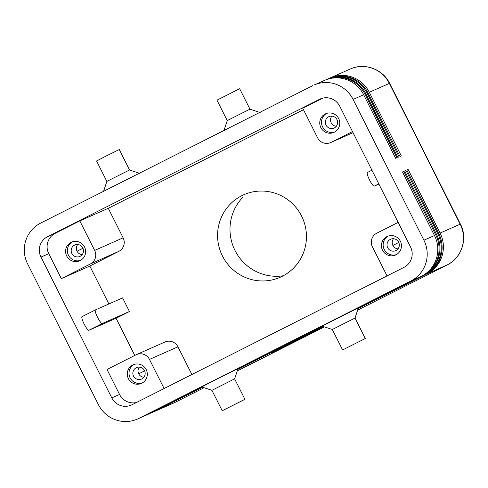 <?xml version="1.0" encoding="UTF-8"?>
<svg xmlns="http://www.w3.org/2000/svg" width="488" height="488" viewBox="0 0 488 488"><rect width="100%" height="100%" fill="white"/><g stroke="black" fill="none" stroke-linecap="round" stroke-linejoin="round"><path stroke-width="0.73" d="M293.678 341.85L286.45 345.467L290.994 343.034M358.253 308.294L422.73 275.726A30.5 29.969 -113.9 0 0 435.778 234.96L403.802 171.386L402.509 171.953L434.485 235.533A30.5 29.969 66.1 0 1 421.437 276.299L358.29 308.196M434.485 235.533L423.907 240.212A30.5 29.969 66.1 0 1 410.859 280.972L421.437 276.299M137.409 419.064A30.5 29.969 66.1 0 1 98.411 404.637L27.609 263.856A30.5 29.969 66.1 0 1 40.657 223.095L312.643 85.693M358.204 308.459L424.889 274.768A30.5 29.969 -113.9 0 0 437.937 234.008L405.961 170.428L404.662 171.001L436.644 234.582A30.5 29.969 66.1 0 1 423.596 275.342L358.235 308.361M358.149 308.623L427.049 273.817A30.5 29.969 -113.9 0 0 440.097 233.057L408.12 169.476L406.821 170.05L438.797 233.624A30.5 29.969 66.1 0 1 425.75 274.39L358.18 308.526M314.016 85.046L324.593 80.367A30.5 29.969 66.1 0 1 363.676 94.751L395.652 158.332L396.951 157.758L364.975 94.178A30.5 29.969 -113.9 0 0 329.607 78.446M314.107 85.003A30.5 29.969 66.1 0 1 353.105 99.43L363.676 94.751M327.838 78.958A30.5 29.969 66.1 0 1 367.995 92.842L399.971 156.422L401.264 155.849L369.288 92.269A30.5 29.969 -113.9 0 0 330.205 77.891L350.274 69.015A30.5 29.969 66.1 0 1 389.357 83.399L460.166 224.181A30.5 29.969 66.1 0 1 447.118 264.941L357.643 310.142L447.142 264.929C461.794 258 468.084 238.37 460.416 224.084L440.097 233.057M325.679 79.916A30.5 29.969 66.1 0 1 365.835 93.8L397.811 157.38L399.105 156.807L367.129 93.226A30.5 29.969 -113.9 0 0 331.767 77.488M123.135 237.821L94.648 250.411A10.169 9.992 66.1 0 1 90.298 264.002L118.785 251.405A10.169 9.992 -113.9 0 0 123.135 237.821L108.287 208.303L79.8 220.893L55.278 233.282A15.25 14.988 -113.9 0 0 48.751 253.662L61.317 278.642L89.804 266.045L108.873 303.957M330.59 142.6A10.169 9.992 66.1 0 1 317.59 137.793L302.743 108.269L322.873 98.1M191.882 374.51L177.955 346.815A10.169 9.992 -113.9 0 0 164.956 342.003M136.469 354.599A10.169 9.992 66.1 0 1 149.468 359.406L177.955 346.815M387.057 275.909L372.405 246.782A10.169 9.992 66.1 0 1 376.754 233.197L398.165 222.382M393.511 238.73A6.252 6.143 -113.9 0 0 398.001 248.874M129.448 311.515L116.071 318.274L88.877 330.297A7.625 1.415 -116.8 0 1 84.174 324.087A7.625 1.415 -116.8 0 1 82.014 316.675L95.404 309.917A7.625 1.415 63.2 0 0 97.551 317.328A7.625 1.415 63.2 0 0 102.254 323.538L129.448 311.515L122.598 297.894L95.404 309.917L82.014 316.675M111.789 397.885L40.986 257.103A15.25 14.988 66.1 0 1 47.507 236.717L319.5 99.32A15.25 14.988 66.1 0 1 339.727 106.183L410.53 246.965A15.25 14.988 66.1 0 1 404.009 267.351L132.022 404.747A15.25 14.988 66.1 0 1 111.789 397.885L119.56 394.45A15.25 14.988 -113.9 0 0 136.414 402.533M135.981 354.831L107 369.471L119.56 394.45M116.071 318.274L134.767 355.441M371.935 170.221L367.391 172.514A7.625 1.415 63.2 0 0 369.52 179.901A7.625 1.415 63.2 0 0 374.241 186.135L378.901 184.08M303.463 109.702L108.287 208.303M89.804 266.045L118.785 251.405M301.566 216.025A45.097 44.31 66.1 0 1 276.501 278.703A45.097 44.31 66.1 0 1 222.461 255.986A45.097 44.31 66.1 0 1 240.126 196.585A45.097 44.31 66.1 0 1 301.566 216.025M308.806 334.036L296.643 340.118L308.806 334.036M283.302 275.757A46.512 45.707 66.1 0 1 235.027 250.509A46.512 45.707 66.1 0 1 243.103 196.987M239.468 88.816L216.971 100.162L227.243 120.597L223.858 130.833M249.746 109.251L227.243 120.597M103.468 191.65L106.854 181.408L96.575 160.973L106.817 155.69L119.285 149.554L129.564 169.989L139.8 173.374M342.796 349.853L365.298 338.513L342.796 349.853M244.701 399.41L222.205 410.743L211.926 390.315L201.684 386.929L217.984 378.517L238.016 368.66L234.63 378.895L244.909 399.33L222.406 410.67M294.929 341.014L307.55 334.872L294.929 341.014M313.754 331.565L311.503 332.7L313.754 331.565M323.684 326.649L271.133 353.153L323.666 326.637M291.055 343.149L293.654 341.856M175.131 402.344A30.5 29.969 66.1 0 1 173.758 402.99L204.076 387.722L175.131 402.344L155.056 411.219L202.563 387.222M237.76 369.44L322.952 326.405M388.21 236.07A10.169 9.992 -113.9 0 0 396.396 254.59M398.647 242.182A6.252 6.143 -113.9 0 0 390.839 239.144A6.252 6.143 -113.9 0 0 387.685 247.721A6.252 6.143 -113.9 0 0 395.908 250.564A6.252 6.143 -113.9 0 0 398.647 242.182M72.389 241.847A10.169 9.992 -113.9 0 0 80.575 260.36M71.858 253.492A6.252 6.143 -113.9 0 0 80.087 256.34A6.252 6.143 -113.9 0 0 82.826 247.953A6.252 6.143 -113.9 0 0 75.018 244.921A6.252 6.143 -113.9 0 0 71.858 253.492M77.69 244.506A6.252 6.143 -113.9 0 0 82.173 254.651M326.539 113.454A10.169 9.992 -113.9 0 0 334.725 131.974M336.976 119.56A6.252 6.143 -113.9 0 0 329.174 116.528A6.252 6.143 -113.9 0 0 326.014 125.099A6.252 6.143 -113.9 0 0 334.237 127.947A6.252 6.143 -113.9 0 0 336.976 119.56M331.84 116.113A6.252 6.143 -113.9 0 0 336.33 126.258M134.054 364.463A10.169 9.992 -113.9 0 0 142.24 382.976M144.497 370.569A6.252 6.143 -113.9 0 0 136.689 367.537A6.252 6.143 -113.9 0 0 133.529 376.108A6.252 6.143 -113.9 0 0 141.758 378.956A6.252 6.143 -113.9 0 0 144.497 370.569M139.361 367.122A6.252 6.143 -113.9 0 0 143.844 377.267M164.114 388.533L149.468 359.406M146.205 369.599A10.169 9.992 66.1 0 1 141.38 383.409A10.169 9.992 66.1 0 1 128.368 378.609A10.169 9.992 66.1 0 1 133.169 364.804A10.169 9.992 66.1 0 1 146.205 369.599M353.037 132.657L331.077 142.368L352.482 131.553M338.684 118.59A10.169 9.992 66.1 0 1 333.865 132.4A10.169 9.992 66.1 0 1 320.854 127.6A10.169 9.992 66.1 0 1 325.655 113.796A10.169 9.992 66.1 0 1 338.684 118.59M94.648 250.411L79.8 220.893M61.317 278.642L90.298 264.002M84.534 246.983A10.169 9.992 66.1 0 1 79.715 260.793A10.169 9.992 66.1 0 1 66.697 255.993A10.169 9.992 66.1 0 1 71.498 242.188A10.169 9.992 66.1 0 1 84.534 246.983M400.355 241.206A10.169 9.992 66.1 0 1 395.536 255.017A10.169 9.992 66.1 0 1 382.519 250.216A10.169 9.992 66.1 0 1 387.326 236.418A10.169 9.992 66.1 0 1 400.355 241.206M423.907 240.212L353.105 99.43M322.855 326.368L237.79 369.343M202.465 387.185L152.903 412.171L202.398 387.167M237.815 369.276L322.788 326.35M408.12 169.476L406.852 170.105M202.142 387.082L149.444 413.696L138.873 418.375L410.859 280.972M322.69 326.32L237.845 369.178M202.3 387.13L150.743 413.129L202.239 387.112M237.869 369.111L322.623 326.295M405.961 170.428L404.692 171.056M322.525 326.265L237.9 369.013M332.316 329.498L322.074 326.112L358.076 307.965M403.802 171.386L402.533 172.008M211.926 390.308L234.423 378.975M106.86 181.408L129.357 170.068M354.813 318.158L332.31 329.498L342.588 349.933M422.73 275.726L423.596 275.342M436.644 234.582L435.778 234.96M427.049 273.817L447.118 264.941M424.889 274.768L425.75 274.39M438.797 233.624L437.937 234.008M367.129 93.226L367.995 92.842M369.288 92.269L389.357 83.399M364.975 94.178L365.835 93.8M398.787 242.475L392.864 245.427M324.465 326.905L237.253 370.959L324.465 326.905M88.877 330.297L102.254 323.538M40.986 257.103L48.751 253.662M378.786 183.842L374.241 186.135M47.507 236.717L55.278 233.282M319.5 99.32L320.884 98.704M144.631 370.868L138.708 373.82M82.966 248.246L77.043 251.204M148.077 414.349L137.5 419.021M150.231 413.391L149.371 413.775M152.39 412.439L151.53 412.824M328.906 78.464L328.046 78.843M326.746 79.416L325.886 79.8M353.044 132.669L330.62 142.588M164.926 342.021L136.439 354.611M173.758 402.99L153.689 411.866M460.416 224.084L389.607 83.302C382.897 69.107 364.408 62.348 350.274 69.015M371.929 170.221L367.379 172.52M260.189 112.557L249.954 109.172L239.675 88.737M365.298 338.513L355.02 318.078L358.405 307.843"/></g></svg>
